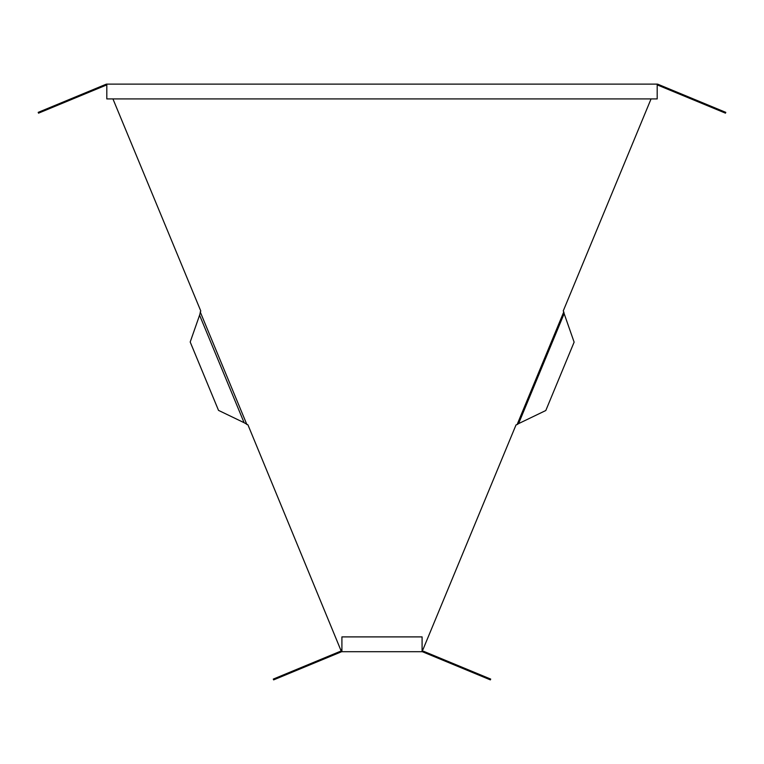 <?xml version="1.0" encoding="UTF-8"?>
<svg xmlns="http://www.w3.org/2000/svg" width="764" height="764" viewBox="0 0 764 764"><rect width="100%" height="100%" fill="white"/><g stroke="black" fill="none" stroke-linecap="round" stroke-linejoin="round"><path stroke-width="1.15" d="M422.53 650.842L422.53 651.702M112.938 98.919L200.751 310.929L199.585 315.207L244.108 422.702L247.966 424.899L341.47 651.702M246.887 424.574L200.225 311.913M341.04 649.601L341.47 650.842M422.96 649.601L516.034 424.899L517.113 424.574L563.775 311.913L563.249 310.929L651.062 98.919M563.775 311.913L564.138 313.622L518.575 423.619L517.113 424.574M564.138 313.622L574.127 342.138L545.802 410.516L518.575 423.619M199.585 315.207L190.198 342.005L218.523 410.383L244.108 422.702M341.432 651.797L341.107 650.995L273.302 679.081L273.627 679.884L341.432 651.797A1.232 1.232 0 0 1 341.909 651.702L341.909 636.899L422.091 636.899L422.091 651.702A1.232 1.232 0 0 1 422.568 651.797L422.893 650.995L490.698 679.081L490.373 679.884L422.568 651.797M341.909 651.702L422.091 651.702M422.091 650.842A2.101 2.101 0 0 1 422.893 650.995M341.107 650.995A2.101 2.101 0 0 1 341.909 650.842M106.807 84.985A1.232 1.232 0 0 0 106.33 85.081L38.534 113.158L38.2 112.365L106.005 84.279A2.101 2.101 0 0 1 106.807 84.116L106.807 98.919L657.193 98.919L657.193 84.116L107.237 84.116M657.193 84.116A2.101 2.101 0 0 1 657.995 84.279L725.8 112.365L725.466 113.158L657.67 85.081A1.232 1.232 0 0 0 657.193 84.985M657.995 84.279L657.67 85.081M106.005 84.279L106.33 85.081"/></g></svg>
